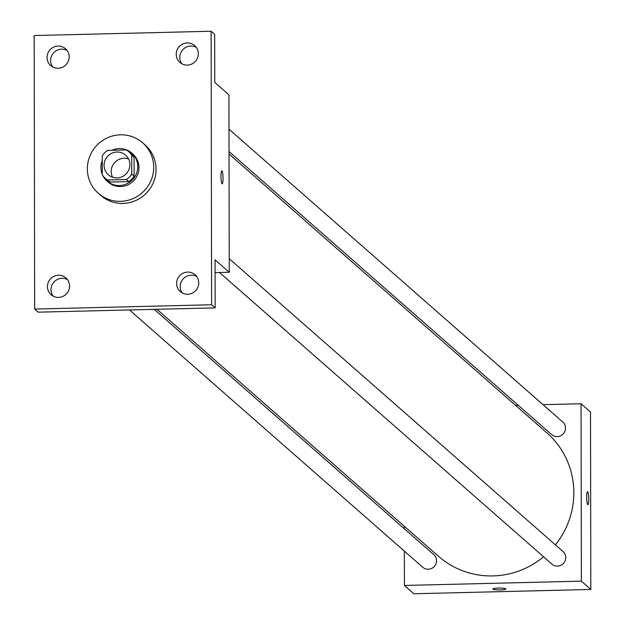 <?xml version="1.0" encoding="UTF-8"?>
<svg xmlns="http://www.w3.org/2000/svg" width="625" height="625" viewBox="0 0 625 625"><rect width="100%" height="100%" fill="white"/><g stroke="black" fill="none" stroke-linecap="round" stroke-linejoin="round"><path stroke-width="0.94" d="M112.523 177.211A13.07 12.773 131.3 0 1 128.539 158.953M116.961 152.031A13.07 12.773 131.3 0 1 126.586 173.398A13.07 12.773 131.3 0 1 104.93 160.625A13.07 12.773 131.3 0 1 116.961 152.031M102.219 155.844L102.258 174.812A17.742 17.344 131.3 0 0 105.281 178.305A17.742 17.344 131.3 0 0 107.555 179.984L126.469 179.523A17.742 17.344 131.3 0 0 131.742 174.094L131.711 155.133A17.742 17.344 131.3 0 0 128.68 151.633A17.742 17.344 131.3 0 0 126.414 149.961L107.5 150.414A17.742 17.344 131.3 0 0 102.219 155.844M131.742 174.094L134.109 176.172L134.078 157.203L131.711 155.133M128.68 151.633L131.047 153.711A17.742 17.344 131.3 0 1 134.078 157.203M134.109 176.172A17.742 17.344 131.3 0 1 128.828 181.602L126.469 179.523M105.281 178.305L107.648 180.383A17.742 17.344 131.3 0 0 109.914 182.062L128.828 181.602M102.859 175.68A18.664 18.25 -48.7 0 0 107.039 181.078A18.664 18.25 -48.7 0 0 126.875 183.742A18.664 18.25 -48.7 0 0 137.781 166.594A18.664 18.25 -48.7 0 0 131.656 153.016A18.664 18.25 -48.7 0 0 111.891 150.312M102.234 160.578A18.664 18.25 -48.7 0 0 102.258 174.344M131.656 153.016L132.836 154.047A18.664 18.25 131.3 0 1 138.961 167.633A18.664 18.25 131.3 0 1 128.055 184.781A18.664 18.25 131.3 0 1 108.219 182.117L107.039 181.078M109.914 182.062L107.555 179.984M120.469 134.812A33.602 32.844 131.3 0 1 142.688 142.82A33.602 32.844 131.3 0 1 145.219 189.742A33.602 32.844 131.3 0 1 98.367 193.336A33.602 32.844 131.3 0 1 89.539 156.914A33.602 32.844 131.3 0 1 120.469 134.812M142.688 142.82L145.047 144.898A33.602 32.844 131.3 0 1 147.586 191.812A33.602 32.844 131.3 0 1 100.734 195.414L98.367 193.336M47.453 286.57A11.203 10.945 131.3 0 1 65.891 277.883A11.203 10.945 131.3 0 1 66.742 293.523A11.203 10.945 131.3 0 1 47.453 286.57M47.047 57.414A11.203 10.945 131.3 0 1 65.492 48.727A11.203 10.945 131.3 0 1 66.336 64.367A11.203 10.945 131.3 0 1 47.047 57.414M176.219 54.273A11.203 10.945 131.3 0 1 194.664 45.586A11.203 10.945 131.3 0 1 195.508 61.227A11.203 10.945 131.3 0 1 176.219 54.273M176.617 283.43A11.203 10.945 131.3 0 1 195.062 274.742A11.203 10.945 131.3 0 1 195.906 290.383A11.203 10.945 131.3 0 1 176.617 283.43M211.602 304.758L211.125 31.25L34.18 35.547L34.656 309.055L211.602 304.758L215.148 307.867L215.062 259.82L229.242 272.258L228.93 94.852L214.75 82.406L214.672 34.359L211.125 31.25M221.836 170.805A6.531 1.023 -91.4 0 1 221.977 170.867A6.531 1.023 -91.4 0 1 223.031 177.773A6.531 1.023 -91.4 0 1 222.156 183.867A6.531 1.023 -91.4 0 1 220.977 177.359A6.531 1.023 -91.4 0 1 221.836 170.805A6.531 1.023 -91.4 0 1 221.984 170.867A6.531 1.023 -91.4 0 1 223.023 177.766A6.531 1.023 -91.4 0 1 222.156 183.867M196.258 47.336A11.203 10.945 -48.7 0 0 181.836 63.781M67.094 50.477A11.203 10.945 -48.7 0 0 52.672 66.922M215.148 307.867L38.203 312.172L34.656 309.055M67.492 279.633A11.203 10.945 -48.7 0 0 53.07 296.078M196.664 276.5A11.203 10.945 -48.7 0 0 182.234 292.938M215.086 272.602L229.242 272.258M229.039 154.008L546.906 432.859A82.133 80.289 131.3 0 1 555.391 544.828M543.586 556.805A82.133 80.289 131.3 0 1 438.578 556.344L156.945 309.281M229.219 258.695L562.969 551.477A8.391 8.203 131.3 0 1 563.602 563.203A8.391 8.203 131.3 0 1 551.898 564.102L219.5 272.5M228.992 129.188L562.742 421.969A8.391 8.203 131.3 0 1 563.375 433.688A8.391 8.203 131.3 0 1 551.672 434.586L229.031 151.547M154.219 309.352L433.805 554.617A8.391 8.203 131.3 0 1 434.438 566.336A8.391 8.203 131.3 0 1 422.734 567.234L129.453 309.953M404.359 551.117L404.422 585.461L581.367 581.156L581.055 403.75L543.023 404.672M518.258 405.273L515.531 405.336M404.32 526.297L404.32 528.758M404.422 585.461L413.875 593.75L590.82 589.453L581.367 581.156M590.82 589.453L590.508 412.039L581.055 403.75M587.547 491.625A6.531 1.023 -91.4 0 1 587.688 491.688A6.531 1.023 -91.4 0 1 588.742 498.594A6.531 1.023 -91.4 0 1 587.867 504.688A6.531 1.023 -91.4 0 1 586.688 498.18A6.531 1.023 -91.4 0 1 587.547 491.625A6.531 1.023 -91.4 0 1 587.695 491.688A6.531 1.023 -91.4 0 1 588.734 498.586A6.531 1.023 -91.4 0 1 587.867 504.688M498.359 588.102A6.531 0.922 -0.1 0 1 505.93 589A6.531 0.922 -0.1 0 1 499.391 589.93A6.531 0.922 -0.1 0 1 492.859 589.023A6.531 0.922 -0.1 0 1 498.359 588.102"/></g></svg>
